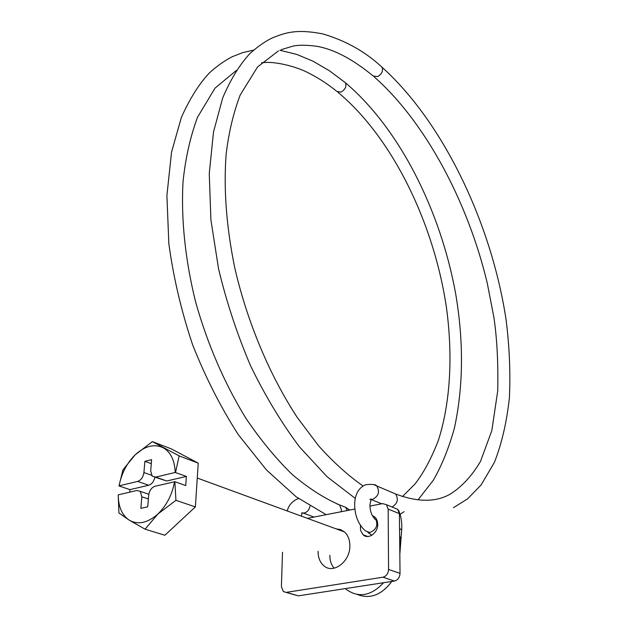 <?xml version="1.0" encoding="UTF-8"?>
<svg xmlns="http://www.w3.org/2000/svg" width="628" height="628" viewBox="0 0 628 628"><rect width="100%" height="100%" fill="white"/><g stroke="black" fill="none" stroke-linecap="round" stroke-linejoin="round"><path stroke-width="0.94" d="M391.809 581.45C381.596 595.022 370.127 599.379 357.395 594.52M383.567 582.721C371.344 595.768 359.09 598.131 346.813 589.802L345.431 588.593M148.365 498.977L141.85 496.811L140.868 508.335L147.713 506.82L148.671 495.249C149.401 490.531 151.513 487.532 155.022 486.26L174.859 481.707L185.739 485.57L186.375 476.401L166.765 481.001L155.116 477.209M186.375 476.401L175.212 472.468L155.76 477.107L166.765 481.001M141.85 496.811L140.279 491.379L136.873 490.492L118.221 494.848C118.339 506.796 122.028 515.243 129.297 520.188C138.089 525.079 147.627 523.014 157.911 514.002L175.926 500.312L195.379 506.922L198.236 463.134L171.405 448.918L152.353 441.617L135.122 454.884L122.947 469.822L118.982 485.946L129.972 489.636L129.753 492.156M174.529 481.715C172.19 494.691 166.648 505.454 157.911 514.002L145.068 529.184L164.866 535.244L195.379 506.922M118.221 494.848L118.92 512.966L129.297 520.188L145.068 529.184M175.926 500.312L174.859 481.707M175.542 472.452L179.153 455.897L198.236 463.134M179.153 455.897L152.353 441.617M175.212 472.468C174.702 460.316 170.675 452.074 163.139 447.733C154.198 443.596 144.864 445.982 135.122 454.884C126.856 463.126 121.502 473.457 119.069 485.86L118.982 485.946M155.76 477.107L152.219 476.189L150.689 470.906L151.623 459.641L144.88 461.329L143.922 472.546L151.489 475.231M154.833 477.225C153.915 481.48 151.874 484.149 148.726 485.232L137.665 481.425L119.069 485.86M137.665 481.425C141.104 480.153 143.192 477.194 143.922 472.546M148.726 485.232L129.972 489.636M151.293 463.66L144.88 461.329M318.074 551.345C318.058 557.507 319.942 562.28 323.718 565.655C333.123 574.542 350.306 561.589 349.859 545.724C349.796 539.797 347.99 535.189 344.45 531.908L340.572 529.585L336.153 528.87M360.409 525.306L360.598 530.503L363.11 534.773C368.275 539.947 378.064 532.913 377.711 524.215L377.326 521.24L376.227 518.665L374.892 517.048L372.326 515.557M282.514 552.279L281.407 586.646L283.346 591.607L286.274 592.377L382.931 577.203C386.361 576.245 388.237 573.654 388.559 569.439L400.036 573.372L399.408 513.657L388.175 509.08L386.448 504.7L382.609 503.617L369.963 506.09M388.559 569.439L388.175 509.08M354.859 509.049L307.406 518.351M286.274 592.377L298.363 595.846L394.47 581.041L382.931 577.203M329.841 555.309C329.818 560.553 331.27 564.847 334.182 568.191M394.847 508.154L397.673 509.316L399.408 513.657M400.036 573.372C399.738 577.548 397.885 580.099 394.47 581.041M399.644 536.226L399.785 536.414C401.151 538.557 401.127 541.101 399.73 544.036M342.849 506.215L345.612 507.298L347.363 510.517M261.538 62.808C276.406 60.531 299.972 68.201 307.924 72.683C317.76 77.527 327.455 83.799 337.008 91.5L341.098 92.081C345.376 89.357 346.797 86.224 345.361 82.684L344.552 82.009M399.565 528.501L401.7 529.914M381.172 66.497L381.973 67.196C383.394 70.705 381.973 73.837 377.718 76.592L373.189 76.004C352.842 59.22 334.072 49.322 316.881 46.307C306.37 44.91 298.308 44.871 292.703 46.197L281.203 49.659M374.225 518.5L376.078 519.984C378.032 525.66 375.991 529.844 369.939 532.528L365.402 530.841C358.612 524.882 355.024 516.342 354.655 505.218M370.928 499.511L372.451 499.433C378.582 496.238 380.026 491.748 376.784 485.954L373.731 484.651M310.036 506.184C309.149 509.889 307.218 512.173 304.235 513.021L301.982 512.903M336.781 503.837L339.536 504.92L341.436 509.795L341.2 511.726M392.084 507.016C397.595 503.538 398.749 499.189 395.554 493.969L392.539 492.682M344.45 531.908L197.263 478.041M140.279 491.379L148.805 494.252M367.788 536.508L363.11 534.773M386.448 504.7L397.673 509.316M286.093 592.4L295.443 595.077M349.757 510.054L345.612 507.298L339.536 504.92C324.017 498.185 308.191 487.987 292.059 474.321C276.037 458.707 260.691 440.087 246.019 418.444C224.848 384.187 207.444 344.128 195.677 302.139C185.166 260.016 180.935 218.52 183.046 181.665C185.425 158.413 190.237 136.959 197.498 117.295L214.98 88.195L236.277 70.501M326.183 514.67L296.228 496.858L266.5 469.995L238.35 434.702C220.773 407.391 205.513 377.365 192.561 344.631C181.327 311.041 173.414 277.38 168.838 243.648L166.899 195.543L171.538 152.157L181.327 117.538C189.758 98.714 199.092 83.869 209.328 72.989C216.487 66.403 224.118 60.979 232.203 56.732L242.769 52.603L253.657 50.099M402.493 496.528L415.202 483.788C423.884 472.421 431.617 457.93 438.391 440.306C450.574 402.038 452.961 355.173 446.39 307.186C433.862 223.246 392.633 137.822 337.833 92.167M399.832 554.304L401.716 529.647C402.155 522.637 401.096 516.153 398.552 510.187M355.307 498.42L327.11 476.762L299.462 446.861C281.634 423.099 265.385 396.174 250.705 366.093C237.306 334.716 226.598 302.343 218.583 268.965L210.906 219.926L209.257 173.634L213.496 132.053L222.673 97.984C230.468 79.717 239.409 65.053 249.489 54.008C256.279 47.665 263.524 42.469 271.218 38.402C285.575 32.397 296.699 28.849 322.808 33.912C345.69 40.632 365.41 51.724 381.973 67.196C443.753 122.735 491.7 224.408 506.082 319.738C509.481 346.868 510.58 372.961 509.379 398.034C506.67 422.487 501.67 443.949 494.377 462.412L481.134 484.91L467.601 498.852L453.432 507.714M374.005 76.702C425.486 121.981 468.064 202.506 487.257 283.157L493.946 317.611C497.054 339.049 498.318 363.494 497.721 390.946L491.818 430.627L480.499 461.392C472.052 475.679 462.09 486.504 450.621 493.883C436.225 502.345 417.863 502.369 395.554 493.969L376.784 485.954C375.819 484.447 372.121 484.039 365.677 484.722C355.566 489.016 354.741 499.896 354.655 504.716M369.837 499.441L371.203 499.032L369.939 504.779C369.955 511.553 372.004 516.624 376.078 519.984L377.185 520.753M298.567 498.577L297.531 498.883C291.965 501.474 288.542 505.501 287.255 510.98M301.15 516.059L302.343 512.982L301.503 513.068M367.843 532.489L371.894 535.229M381.667 503.797L371.281 499.535M363.047 485.962C348.21 475.639 333.389 462.255 318.592 445.817L297.209 417.385C269.687 375.418 247.251 322.086 234.778 267.928C226.386 226.865 223.505 188.973 226.135 154.268C228.694 132.791 233.373 113.056 240.171 95.048L257.535 66.976L278.408 50.915M314 517.056L303.34 513.115M400.06 514.301L404.079 511.687M418.044 499.841L433.328 480.224C441.743 465.678 448.761 448.329 454.389 428.194C463.425 386.456 463.817 341.467 455.575 293.237C440.44 210.6 399.691 128.764 345.361 82.684L329.433 70.768L313.019 61.206L296.848 54.44L279.86 50.248"/></g></svg>
